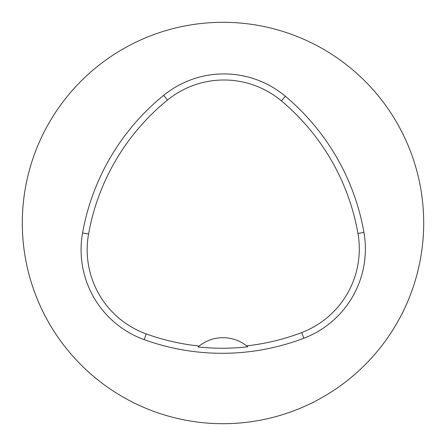<?xml version="1.0" encoding="UTF-8"?>
<svg xmlns="http://www.w3.org/2000/svg" width="446" height="446" viewBox="0 0 446 446"><rect width="100%" height="100%" fill="white"/><g stroke="black" fill="none" stroke-linecap="round" stroke-linejoin="round"><path stroke-width="0.67" d="M22.3 223A200.7 200.7 0 0 1 323.35 49.188A200.7 200.7 0 0 1 323.35 396.812A200.7 200.7 0 0 1 22.3 223M82.566 232.951A229.372 229.372 0 0 1 163.637 95.344A95.572 95.572 0 0 1 285.312 96.224A229.372 229.372 0 0 1 363.947 232.427A95.572 95.572 0 0 1 303.871 338.235A229.372 229.372 0 0 1 144.164 339.64A95.572 95.572 0 0 1 82.566 232.951L88.559 234.022A223.29 223.29 0 0 1 167.479 100.06A89.49 89.49 0 0 1 281.404 100.885A223.29 223.29 0 0 1 357.954 233.475A89.49 89.49 0 0 1 301.708 332.554A223.29 223.29 0 0 1 246.632 345.867L247.753 346.782A224.321 224.321 0 0 1 198.046 346.949L199.161 346.029A223.29 223.29 0 0 1 146.232 333.92A89.49 89.49 0 0 1 88.559 234.022M198.046 346.949A38.228 38.228 0 0 1 246.632 345.867M167.479 100.06L163.637 95.344M281.404 100.885L285.312 96.224M357.954 233.475L363.947 232.427M301.708 332.554L303.871 338.235M146.232 333.92L144.164 339.64"/></g></svg>
